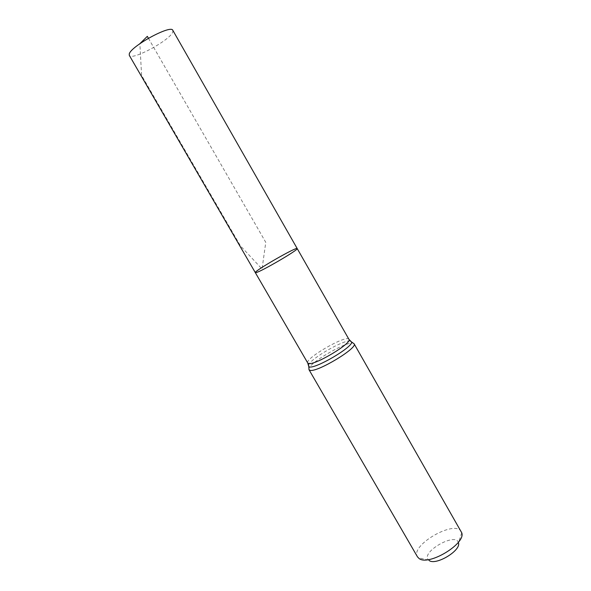 <?xml version="1.0" encoding="UTF-8"?>
<svg xmlns="http://www.w3.org/2000/svg" width="591" height="591" viewBox="0 0 591 591"><rect width="100%" height="100%" fill="white"/><g stroke="black" fill="none" stroke-linecap="round" stroke-linejoin="round"><path stroke-width="0.44" stroke-dasharray="2.96 2.22" d="M461.734 532.772L458.461 542.774C456.067 531.708 420.142 552.363 428.497 560.002L429.118 560.497M461.283 531.671C455.21 519.223 409.777 545.345 417.482 556.855M297.192 248.545C296.955 246.381 253.576 271.328 255.319 272.621M172.831 30.355L172.764 32.003C170.193 40.21 131.49 61.095 129.311 55.384M148.407 38.245L265.773 242.347L262.042 269.001L240.426 245.841L141.604 75.449L139.86 43.69M348.941 339.33C346.969 334.144 304.269 358.7 307.756 363.014M354.105 343.785C351.808 337.912 305.089 364.773 309.004 369.715M350.204 340.963C343.349 339.855 311.029 358.442 308.532 364.928M428.497 560.002L418.214 557.801"/><path stroke-width="0.89" d="M255.962 272.628C260.727 271.919 299.43 249.299 297.192 248.545C296.955 246.381 253.576 271.328 255.319 272.621L255.962 272.628C260.727 271.919 299.43 249.299 297.192 248.545L172.831 30.355C171.227 24.231 130.212 46.541 129.237 54.128L129.311 55.384L255.319 272.621L255.962 272.628M429.118 560.497C435.833 565.883 461.416 550.406 458.461 542.774M354.105 343.785C358.331 347.744 316.894 372.722 310.016 370.306L309.004 369.715L417.482 556.855L419.085 558.51C428.556 566.363 466.218 543.587 461.734 532.772L354.105 343.785L350.204 340.963M139.86 43.69L147.322 36.354L148.407 38.245M308.532 364.928L308.805 366.745L307.756 363.014L308.672 363.524C314.922 365.519 352.687 342.795 348.941 339.33L297.192 248.545M309.004 369.715L308.805 366.745L309.344 366.915C315.431 369.028 352.642 347.198 351.638 342.115L348.941 339.33M307.756 363.014L255.319 272.621"/></g></svg>
